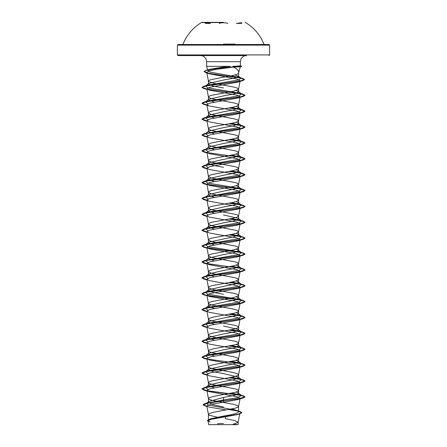 <?xml version="1.0" encoding="UTF-8"?>
<svg xmlns="http://www.w3.org/2000/svg" width="447" height="447" viewBox="0 0 447 447"><rect width="100%" height="100%" fill="white"/><g stroke="black" fill="none" stroke-linecap="round" stroke-linejoin="round"><path stroke-width="0.67" d="M223.5 22.557L201.865 22.557L223.5 22.557M223.5 22.35L201.865 22.35L223.5 22.35M210.559 23.546C205.279 22.523 203.843 22.523 206.251 23.54M227.808 23.54C227.182 23.048 225.746 22.791 223.5 22.769C221.254 22.791 219.823 23.048 219.198 23.546M237.776 23.568L241.894 23.205M235.094 44.085L223.5 44.085M232.194 45.141L269.636 45.141L268.988 44.493L178.012 44.493L177.364 45.141L223.5 45.141L177.364 45.141L177.364 54.92L269.636 54.92L177.364 54.92L178.012 55.568L246.532 55.568C243.872 55.691 241.978 56.953 240.849 59.367L240.38 61.72L206.62 61.72L240.38 61.72L240.38 65.905L232.87 66.335M209.559 424.65L237.441 424.65A86.12 86.12 0 0 0 234.228 424.186M208.911 70.95L207.682 70.296L206.62 66.335L223.5 66.335L206.62 66.335L206.62 61.72L206.151 59.367C205.022 56.953 203.128 55.691 200.468 55.568L178.012 55.568M240.251 66.793L233.451 67.111C237.491 69.011 239.195 71 238.558 73.085L240.257 66.799M223.5 87.958L212.845 85.975L208.431 83.991L208.777 83.449L223.5 80.024L234.144 78.158L238.569 76.465L238.637 72.833M205.849 85.796L207.229 85.265L238.888 79.918L240.972 78.136L239.123 77.342L209.352 71.961L207.609 70.168L209.453 69.346L223.5 66.989L230.138 66.335L223.5 66.335M238.569 76.465L235.005 74.956M219.667 417.716L209.336 415.28L208.431 414.403L209.336 413.52L213.811 412.195L235.044 408.228L237.664 407.346L238.569 406.463L237.664 405.585L233.189 404.261L211.956 400.294L209.336 399.411L208.431 398.528L209.336 397.646L213.811 396.327L235.044 392.36L237.664 391.477L238.569 390.594L237.664 389.711L235.044 388.829L213.811 384.861L209.336 383.543L208.431 382.66L209.336 381.777L211.956 380.894L233.189 376.927L237.664 375.603L238.569 374.726L237.664 373.843L233.189 372.519L211.956 368.551L209.336 367.669L208.431 366.786L209.336 365.909L213.811 364.584L235.044 360.617L237.664 359.734L238.569 358.852L237.664 357.974L233.189 356.65L211.956 352.683L209.336 351.8L208.431 350.917L209.336 350.035L213.811 348.716L235.044 344.749L237.664 343.866L238.569 342.983L237.664 342.1L235.044 341.217L213.811 337.25L209.336 335.932L208.431 335.049L209.336 334.166L211.956 333.283L233.189 329.316L237.664 327.992L238.569 327.115L237.664 326.232L235.044 325.349L213.811 321.382L209.336 320.058L208.431 319.175L209.336 318.298L213.811 316.973L235.044 313.006L237.664 312.123L238.569 311.241L237.664 310.358L233.189 309.039L211.956 305.072L209.336 304.189L208.431 303.306L209.336 302.423L211.956 301.541L233.189 297.573L237.664 296.255L238.569 295.372L237.664 294.489L235.044 293.606L213.811 289.639L209.336 288.315L208.431 287.438L209.336 286.555L211.956 285.672L233.189 281.705L236.552 280.822L238.564 279.582L237.664 278.621L235.044 277.738L213.811 273.771L210.448 272.888L208.436 271.647L209.336 270.681L211.956 269.804L233.189 265.836L236.552 264.954L238.564 263.708L237.664 262.747L235.044 261.869L213.811 257.897L210.448 257.019L208.436 255.773L209.336 254.812L211.956 253.93L233.189 249.962L237.664 248.644L238.564 247.839L237.664 246.878L235.044 245.995L213.811 242.028L210.448 241.145L208.436 239.905L209.336 238.944L211.956 238.061L233.189 234.094L236.552 233.211L238.564 231.971L237.664 231.01L235.044 230.127L213.811 226.16L210.448 225.277L208.436 224.036L209.336 223.07L211.956 222.193L233.189 218.225L236.552 217.343L238.564 216.097L237.664 215.136L235.044 214.253L213.811 210.286L210.448 209.408L208.436 208.162L209.336 207.201L211.956 206.318L233.189 202.351L236.552 201.468L238.564 200.228L237.664 199.267L235.044 198.384L213.811 194.417L210.448 193.534L208.436 192.294L209.336 191.333L211.956 190.45L233.189 186.483L236.552 185.6L238.564 184.36L237.664 183.393L235.044 182.516L213.811 178.549L210.448 177.666L208.436 176.42L209.336 175.459L211.956 174.576L233.189 170.609L236.552 169.731L238.564 168.485L237.664 167.524L235.044 166.642L213.811 162.674L209.336 161.356L208.436 160.551L209.336 159.59L211.956 158.707L233.189 154.74L236.552 153.857L238.564 152.617L237.664 151.656L235.044 150.773L213.811 146.806L210.448 145.923L208.436 144.683L209.336 143.722L211.956 142.839L233.189 138.872L236.552 137.989L238.564 136.748L237.664 135.782L235.044 134.905L213.811 130.932L210.448 130.055L208.436 128.809L209.336 127.848L211.956 126.965L233.189 122.998L236.552 122.12L238.564 120.874L237.664 119.913L235.044 119.031L213.811 115.063L210.448 114.181L208.436 112.94L209.336 111.979L211.956 111.096L233.189 107.129L236.552 106.246L238.564 105.006L237.664 104.045L235.044 103.162L213.811 99.195L210.448 98.312L208.436 97.072L209.336 96.105L211.956 95.228L233.189 91.261L238.34 89.495L238.34 88.612L235.044 87.288L213.811 83.321L208.66 81.561L208.66 80.678L210.448 79.795L223.5 77.152C232.937 75.794 237.955 74.437 238.558 73.085L238.569 73.185M208.431 414.403L208.431 420.325L210.984 418.727L223.5 416.073C232.647 414.654 237.67 413.235 238.569 411.816L238.072 411.028L232.149 408.888M223.5 407.021L212.845 404.624L208.431 402.227L208.928 401.44L223.5 397.433L234.161 395.45L238.569 393.466L238.223 392.924L236.2 392.03M214.281 387.834L208.431 385.532L208.777 384.99L223.5 381.565L234.15 379.581L238.569 377.598L238.223 377.056L223.5 373.631L212.845 371.647L208.431 369.663L208.777 369.116L234.161 363.707L238.569 361.724L238.223 361.182L236.2 360.288M214.281 356.097L208.431 353.789L208.777 353.247L223.5 349.822L234.155 347.839L238.569 345.855L238.223 345.313L236.2 344.419M214.281 340.223L208.431 337.921L208.777 337.379L223.5 333.954L234.155 331.97L238.569 329.987L238.223 329.439L223.5 326.019M214.281 324.354L208.431 322.052L208.777 321.505L223.5 318.08L234.161 316.096L238.569 314.112L238.223 313.57L236.2 312.676M214.281 308.486L208.431 306.178L208.777 305.636L223.5 302.211L234.155 300.228L238.569 298.244L238.223 297.702L236.2 296.808M223.5 294.277L212.85 292.293L208.431 290.31L208.777 289.768L223.5 286.343L234.155 284.359L238.569 282.375L238.223 281.828L236.2 280.94M214.281 276.743L208.431 274.436L208.777 273.894L223.5 270.469L234.161 268.485L238.569 266.501L238.223 265.959L236.2 265.065M214.281 260.875L208.431 258.567L208.777 258.025L223.5 254.6L234.15 252.616L238.569 250.633L238.223 250.091L236.2 249.197M214.281 245.001L208.431 242.699L208.777 242.151L234.161 236.742L238.569 234.759L238.223 234.217L236.2 233.323M214.281 229.132L208.431 226.825L208.777 226.283L223.5 222.857L234.155 220.874L238.569 218.89L238.223 218.348L223.5 214.923M214.281 213.258L208.431 210.956L208.777 210.414L223.5 206.989L234.155 205.005L238.569 203.022L238.223 202.474L236.2 201.586M214.281 197.39L208.431 195.088L208.777 194.54L223.5 191.115L234.161 189.131L238.569 187.148L238.223 186.606L236.2 185.712M214.281 181.521L208.431 179.213L208.777 178.671L223.5 175.246L234.155 173.263L238.569 171.279L238.223 170.737L236.2 169.843M223.5 167.312L212.85 165.329L208.431 163.345L208.777 162.803L223.5 159.378L234.155 157.394L238.569 155.411L238.223 154.863L236.2 153.975M214.281 149.779L208.431 147.471L208.777 146.929L223.5 143.504L234.161 141.52L238.569 139.537L238.223 138.995L236.2 138.101M214.281 133.91L208.431 131.602L208.777 131.06L223.5 127.635L234.155 125.652L238.569 123.668L238.223 123.126L236.2 122.232M214.281 118.036L208.431 115.734L208.777 115.192L223.5 111.767L234.161 109.783L238.569 107.8L238.223 107.252L236.2 106.364M214.281 102.167L208.431 99.86L208.777 99.318L223.5 95.893L234.155 93.909L238.569 91.926L238.223 91.384L236.2 90.49M229.412 424.65L232.25 424.65L238.139 422.37L239.849 413.363L237.776 414.531L211.157 419.32L208.006 420.951L210.157 422.175M238.139 422.37L238.15 424.65L208.71 424.65L208.006 420.951M238.15 422.286L234.552 420.487L225.389 418.688L225.461 415.721M223.5 397.433L223.5 399.914L206.894 403.099M208.928 401.44L206.559 403.311L208.447 405.071L236.446 410.352L239.883 411.424L241.816 412.587L238.044 414.246L209.403 419.23L207.341 420.51L208.067 421.27M238.251 411.173L238.569 411.816L238.569 406.463M238.223 392.924L241.509 395.494L237.541 397.701L223.5 399.914L223.5 400.78L204.832 403.602L203.033 404.658L206.872 406.245M229.127 409.463L239.883 411.424M240 398.573L237.966 399.557L223.5 402.222L223.5 400.909L243.224 397.986L245.029 396.813L238.72 398.797L208.9 402.853L203.033 404.792L204.994 405.91L206.9 406.379M228.713 409.541L238.245 411.128L241.816 412.721L239.681 413.956L210.822 418.968L207.341 420.51M223.5 402.222L211.543 404.094L206.816 405.954L208.699 407.01L225.601 409.843M233.451 67.111L215.722 69.419L209.045 70.905L206.765 72.397L209.118 73.749L236.971 79.013L240.145 80.773L238.564 89.132M239.905 81.153L237.793 82.125L210.062 87.187L206.883 88.852L209.034 90.082L236.888 95.11L240.123 96.787L238.564 105.006M240 97.033L237.966 98.016L210.107 103.05L206.877 104.721L209.034 105.95L236.893 110.985L240.123 112.661L238.564 120.874M240 112.901L237.966 113.89L210.118 118.919L206.877 120.595L209.034 121.824L236.893 126.853L240.123 128.529L238.564 136.748M240 128.775L237.966 129.759L210.112 134.787L206.877 136.464L209.034 137.693L236.888 142.722L240.123 144.398L237.966 145.627L210.112 150.656L206.877 152.338L209.034 153.567L236.888 158.596L240.123 160.272L237.966 161.501L210.112 166.53L206.877 168.206L209.034 169.435L236.888 174.464L240.123 176.14L237.966 177.37L210.112 182.398L206.877 184.075L209.034 185.304L236.893 190.338L240.117 192.009L237.966 193.244L210.107 198.272L206.883 199.949L209.034 201.178L236.893 206.207L240.123 207.883L237.966 209.112L210.107 214.141L206.877 215.817L209.034 217.046L236.893 222.075L240.123 223.751L237.966 224.981L210.118 230.009L206.877 231.686L209.04 232.915L236.893 237.949L240.123 239.626L237.966 240.855L210.112 245.884L206.877 247.56L209.034 248.789L236.888 253.818L240.123 255.494L237.966 256.723L210.112 261.752L206.877 263.428L209.034 264.658L236.882 269.686L240.123 271.363L237.966 272.592L210.118 277.621L206.877 279.297L209.034 280.532L236.888 285.56L240.123 287.237L238.564 295.45M240 287.477L237.966 288.466L210.107 293.495L206.877 295.171L209.034 296.4L236.893 301.429L240.123 303.105L238.564 311.324M239.994 303.351L237.966 304.334L210.107 309.363L206.883 311.039L209.034 312.269L236.893 317.297L240.123 318.974L238.564 327.193M240 319.219L237.966 320.203L210.112 325.237L206.877 326.913L209.034 328.143L236.888 333.171L240.123 334.848L238.564 343.061M239.994 335.094L237.966 336.077L210.112 341.106L206.877 342.782L209.04 344.011L236.888 349.04L240.123 350.716L238.564 358.935M240 350.962L237.966 351.945L210.112 356.974L206.877 358.65L209.034 359.88L236.888 364.908L240.123 366.585L238.564 374.804M240 366.831L237.966 367.82L210.112 372.848L206.877 374.525L209.034 375.754L236.882 380.783L240.123 382.459L238.564 390.672M240 382.705L237.966 383.688L210.107 388.717L206.877 390.393L209.034 391.622L236.893 396.651L240.123 398.327L238.564 406.546M241.509 395.494L239.771 394.746L231.58 393.131M207.939 389.41L205.491 387.56L207.229 386.806L239.262 381.42L241.514 379.626L239.771 378.872L231.58 377.262M207.939 373.541L205.491 371.692L207.229 370.937L239.262 365.551L241.509 363.752L239.765 363.003L231.58 361.394M207.939 357.667L205.491 355.818L207.229 355.069L239.262 349.683L241.514 347.883L239.771 347.135L231.58 345.52M207.939 341.799L205.486 339.949L208.777 337.379M205.849 339.726L207.229 339.195L239.262 333.808L241.509 332.015L239.771 331.261L231.58 329.651M207.939 325.93L205.491 324.081L207.235 323.326L239.262 317.94L241.509 316.141L239.771 315.392L231.58 313.777M207.939 310.056L205.486 308.207L207.229 307.458L239.262 302.066L241.514 300.272L239.771 299.518L207.738 294.132L205.491 292.338L207.229 291.584L239.262 286.197L241.509 284.404L239.765 283.649L231.58 282.04M207.939 278.313L205.491 276.464L207.229 275.715L239.262 270.329L241.514 268.53L239.771 267.781L231.58 266.166M207.939 262.445L205.486 260.595L208.777 258.025M205.849 260.372L239.262 254.455L241.509 252.661L239.771 251.907L207.738 246.52L205.491 244.727L207.235 243.973L239.262 238.586L241.509 236.787L239.771 236.038L231.58 234.429M207.939 230.702L205.486 228.853L207.229 228.104L239.262 222.718L241.514 220.919L239.771 220.17L231.58 218.555M207.939 214.834L205.491 212.984L207.229 212.23L239.262 206.844L241.509 205.05L239.765 204.296L231.58 202.687M207.939 198.965L205.491 197.116L208.777 194.54M205.849 196.887L239.262 190.975L241.514 189.176L239.771 188.427L207.738 183.041L205.486 181.242L208.777 178.671M205.519 181.219L207.229 180.493L239.262 175.101L241.509 173.307L239.771 172.553L231.58 170.944M207.939 167.223L205.491 165.373L208.777 162.803M205.519 165.351L207.235 164.619L239.262 159.233L241.509 157.439L239.771 156.685L231.58 155.075M207.939 151.354L205.486 149.505L208.777 146.929M205.849 149.276L239.262 143.364L241.514 141.565L239.771 140.816L231.58 139.201M207.939 135.48L205.491 133.631L208.777 131.06M205.849 133.407L239.262 127.49L241.509 125.696L239.765 124.942L231.58 123.333M207.939 119.612L205.491 117.762L208.777 115.186M205.519 117.734L207.229 117.008L239.262 111.621L241.514 109.828L239.771 109.074L231.58 107.464M207.939 103.738L205.486 101.888L208.777 99.318M205.519 101.866L207.229 101.139L239.262 95.753L241.509 93.954L239.765 93.205L207.738 87.813L205.491 86.02L208.777 83.449M207.738 70.073L208.81 69.564M245.029 396.813L243.224 395.768L241.246 395.293M241.151 395.271L207 390.639M206.922 390.622L201.971 388.873L203.776 387.834L240.212 382.666L245.029 380.939L243.224 379.9L241.246 379.419M241.151 379.402L229.406 377.676M206.922 374.754L201.971 373.005L203.776 371.96L240.212 366.791L245.029 365.07L243.224 364.026L241.246 363.551M241.151 363.528L229.406 361.802M206.922 358.88L201.971 357.136L203.776 356.091L240.212 350.923L245.029 349.196L243.224 348.157L241.246 347.677M241.151 347.66L229.406 345.933M206.922 343.011L201.971 341.262L203.776 340.223L240.212 335.049L245.029 333.328L243.224 332.289L241.246 331.808M241.151 331.786L229.406 330.065M206.922 327.143L201.971 325.394L203.776 324.349L240.212 319.18L245.029 317.459L243.224 316.415L241.246 315.94M241.151 315.917L229.406 314.191M206.922 311.268L201.971 309.525L203.776 308.48L240.212 303.312L245.029 301.585L243.224 300.546L241.246 300.066M241.151 300.049L206.14 295.249L201.971 293.651L203.776 292.612L240.212 287.438L245.029 285.717L243.224 284.672L241.246 284.197M241.151 284.175L229.406 282.454M206.922 279.531L201.971 277.783L203.776 276.738L240.212 271.569L245.029 269.848L243.224 268.803L241.246 268.329M241.151 268.306L207 263.674M206.922 263.657L201.971 261.908L203.776 260.869L240.212 255.701L245.029 253.974L243.224 252.935L241.246 252.454M241.151 252.438L206.14 247.638L201.971 246.04L203.776 244.995L240.212 239.827L245.029 238.106L243.224 237.061L241.246 236.586M241.151 236.564L229.406 234.837M206.922 231.915L201.971 230.171L203.776 229.127L240.212 223.958L245.029 222.232L243.224 221.192L241.246 220.712M241.151 220.695L229.406 218.969M206.922 216.046L201.971 214.297L203.776 213.258L240.212 208.09L245.029 206.363L243.224 205.324L241.246 204.843M241.151 204.827L229.406 203.1M206.922 200.178L201.971 198.429L203.776 197.384L240.212 192.216L245.029 190.495L243.224 189.45L207 184.32M206.922 184.304L201.971 182.56L203.776 181.516L240.212 176.347L245.029 174.621L243.224 173.581L229.406 171.357M206.922 168.435L201.971 166.686L203.776 165.647L240.212 160.473L245.029 158.752L243.224 157.707L206.788 152.539L201.971 150.818L203.776 149.773L240.212 144.605L245.029 142.884L243.224 141.839L229.406 139.615M206.922 136.693L201.971 134.944L203.776 133.904L240.212 128.736L245.029 127.009L243.224 125.97L229.406 123.746M206.922 120.824L201.971 119.075L203.776 118.03L240.212 112.862L245.029 111.141L243.224 110.096L229.406 107.872M206.922 104.95L201.971 103.207L203.776 102.162L240.212 96.993L245.029 95.267L243.224 94.228L206.788 89.059L201.971 87.333L203.776 86.293L239.821 81.17L244.503 79.46L242.604 78.376L208.403 73.241L204.05 71.531L206.061 70.363L217.499 68.318L240 66.268L241.754 66.396L238.486 66.849M245.029 396.942L241.481 395.472L207.168 390.801M206.944 390.762L203.776 390.052L201.971 389.007L206.788 387.286L243.224 382.112L245.029 381.073L241.481 379.604L228.97 377.754M206.944 374.888L203.776 374.178L201.971 373.139L206.788 371.412L243.224 366.244L245.029 365.199L241.481 363.729L207.168 359.058M206.944 359.019L203.776 358.31L201.971 357.265L206.788 355.544L243.224 350.375L245.029 349.331L241.481 347.861L228.97 346.012M206.944 343.151L203.776 342.436L201.971 341.396L206.788 339.675L243.224 334.501L245.029 333.462L241.481 331.987L228.97 330.143M206.944 327.277L203.776 326.567L201.971 325.528L206.788 323.801L243.224 318.633L245.029 317.588L241.481 316.118L228.97 314.269M206.944 311.408L203.776 310.699L201.971 309.654L206.788 307.933L243.224 302.764L245.029 301.719L241.481 300.25L207.168 295.579M206.944 295.534L203.776 294.824L201.971 293.785L206.788 292.059L243.224 286.89L245.029 285.851L241.481 284.376L228.97 282.532M206.944 279.666L203.776 278.956L201.971 277.911L206.788 276.19L243.224 271.022L245.029 269.977L241.481 268.507L203.776 263.087L201.971 262.043L206.788 260.322L243.224 255.153L245.029 254.108L241.481 252.639L207.168 247.968M206.944 247.923L203.776 247.213L201.971 246.174L206.788 244.448L243.224 239.279L245.029 238.24L241.481 236.765L228.97 234.921M206.944 232.054L203.776 231.345L201.971 230.3L206.788 228.579L243.224 223.411L245.029 222.366L241.481 220.896L228.97 219.047M206.944 216.186L203.776 215.476L201.971 214.431L206.788 212.711L243.224 207.537L245.029 206.497L241.481 205.028L228.97 203.178M206.944 200.312L203.776 199.602L201.971 198.563L206.788 196.836L243.224 191.668L245.029 190.623L241.173 189.092L207.168 184.482M206.944 184.443L203.776 183.734L201.971 182.689L206.788 180.968L243.224 175.8L245.029 174.755L240.547 173.095L228.97 171.436M206.944 168.569L203.776 167.86L201.971 166.82L206.788 165.094L243.224 159.925L245.029 158.886L240.547 157.227L228.97 155.567M206.944 152.701L203.776 151.991L201.971 150.952L206.788 149.225L243.224 144.057L245.029 143.012L240.547 141.353L228.97 139.693M206.944 136.832L203.776 136.123L201.971 135.078L206.788 133.357L243.224 128.188L245.029 127.144L240.547 125.484L228.97 123.825M206.944 120.958L203.776 120.249L201.971 119.209L206.788 117.483L243.224 112.314L245.029 111.275L240.547 109.616L228.97 107.956M206.944 105.09L203.776 104.38L201.971 103.335L206.788 101.614L243.224 96.446L245.029 95.401L241.173 93.864L207.173 89.26M206.944 89.221L203.776 88.512L201.971 87.467L206.704 85.757L242.715 80.639L244.503 79.594L240.514 78.001L207.738 73.23M206.888 73.034L204.05 71.66L206.609 70.347L213.526 69.028L240 66.396M245.135 22.557L245.135 22.35A43.365 43.365 0 0 1 263.87 44.085L264.468 44.493L223.5 44.493M205.1 23.205L209.218 23.568M240.743 23.546C243.151 22.523 241.715 22.523 236.441 23.54M268.988 55.568L269.636 54.92L269.636 45.141L223.5 45.141M238.614 65.849L240 66.268M182.532 44.493L183.13 44.085A43.365 43.365 0 0 1 201.865 22.35L201.865 22.557M238.569 393.466L238.569 390.594M238.569 377.598L238.569 374.726M238.569 361.724L238.569 358.852M238.569 345.855L238.569 342.983M238.569 329.987L238.569 327.115M238.569 314.112L238.569 311.241M238.569 298.244L238.569 295.372M238.569 282.375L238.569 279.498M238.569 266.501L238.569 263.629M238.569 250.633L238.569 247.761M238.569 234.759L238.569 231.887M238.569 218.89L238.569 216.018M238.569 203.022L238.569 200.15M238.569 187.148L238.569 184.276M238.569 171.279L238.569 168.407M238.569 155.411L238.569 152.539M238.569 139.537L238.569 136.665M238.569 123.668L238.569 120.796M238.569 107.8L238.569 104.922M238.569 91.926L238.569 89.054M208.431 402.227L208.431 398.528M208.431 385.532L208.431 382.66M208.431 369.663L208.431 366.786M208.431 353.789L208.431 350.917M208.431 337.921L208.431 335.049M208.431 322.052L208.431 319.175M208.431 306.178L208.431 303.306M208.431 290.31L208.431 287.438M208.431 274.436L208.431 271.564M208.431 258.567L208.431 255.695M208.431 242.699L208.431 239.827M208.431 226.825L208.431 223.953M208.431 210.956L208.431 208.084M208.431 194.814L208.431 192.21M208.431 178.945L208.431 176.341M208.431 163.071L208.431 160.473M208.431 147.203L208.431 144.599M208.431 131.334L208.431 128.73M208.431 115.46L208.431 112.862M208.431 99.592L208.431 96.988M208.431 83.723L208.431 81.119M210.984 418.727L209.403 419.23M208.257 402.563L204.832 403.602M204.994 405.91L206.916 406.479M239.681 413.956L237.776 414.531M206.765 72.397L208.436 81.198M206.877 88.852L208.436 97.072M206.877 104.721L208.436 112.94M206.877 120.595L208.436 128.809M206.877 136.464L208.436 144.683M240.123 144.398L238.564 152.617M206.877 152.332L208.436 160.551M240.123 160.272L238.564 168.485M206.877 168.206L208.436 176.42M240.123 176.14L238.564 184.36M206.877 184.075L208.436 192.294M240.123 192.014L238.564 200.228M206.877 199.949L208.436 208.162M240.123 207.883L238.564 216.097M206.877 215.817L208.436 224.036M240.123 223.751L238.564 231.971M206.877 231.686L208.436 239.905M240.123 239.626L238.564 247.839M206.877 247.56L208.436 255.773M240.123 255.494L238.564 263.708M206.877 263.428L208.436 271.647M240.123 271.363L238.564 279.582M206.877 279.297L208.436 287.516M206.877 295.171L208.436 303.384M206.877 311.039L208.436 319.259M206.877 326.913L208.436 335.127M206.877 342.782L208.436 350.996M206.877 358.65L208.436 366.87M206.877 374.525L208.436 382.738M206.877 390.393L208.436 398.612M206.816 405.954L208.436 414.481M209.453 69.346L206.061 70.363M239.771 394.746L243.224 395.768M207.229 386.806L203.776 387.834M239.771 378.872L243.224 379.9M207.229 370.937L203.776 371.96M239.765 363.003L243.224 364.026M207.229 355.069L203.776 356.091M239.771 347.135L243.224 348.157M207.229 339.195L203.776 340.223M239.771 331.261L243.224 332.289M207.235 323.326L203.776 324.349M239.771 315.392L243.224 316.415M207.229 307.458L203.776 308.48M239.771 299.518L243.224 300.546M207.229 291.584L203.776 292.612M239.765 283.649L243.224 284.672M207.229 275.715L203.776 276.738M239.771 267.781L243.224 268.803M207.229 259.847L203.776 260.869M239.771 251.907L243.224 252.935M207.235 243.973L203.776 244.995M241.034 236.418L243.224 237.061M207.229 228.104L203.776 229.127M239.771 220.17L243.224 221.192M207.229 212.23L203.776 213.258M239.765 204.296L243.224 205.324M207.229 196.362L203.776 197.384M239.771 188.427L243.224 189.45M207.229 180.493L203.776 181.516M239.771 172.553L243.224 173.581M207.235 164.619L203.776 165.647M239.771 156.685L243.224 157.707M207.229 148.75L203.776 149.773M239.771 140.816L243.224 141.839M207.235 132.882L203.776 133.904M239.765 124.942L243.224 125.97M207.229 117.008L203.776 118.03M239.771 109.074L243.224 110.096M207.229 101.139L203.776 102.162M239.765 93.205L243.224 94.228M207.229 85.265L203.776 86.293M239.123 77.342L242.604 78.376M205.491 387.56L208.777 384.99M241.514 379.626L238.223 377.056M205.491 371.692L208.777 369.116M241.509 363.752L238.223 361.182M205.491 355.818L208.777 353.247M241.514 347.883L238.223 345.313M241.509 332.015L238.223 329.439M205.491 324.081L208.777 321.505M241.509 316.141L238.223 313.57M205.486 308.207L208.777 305.636M241.514 300.272L238.223 297.702M205.491 292.338L208.777 289.762M241.509 284.404L238.223 281.828M205.491 276.464L208.777 273.894M241.514 268.53L238.223 265.959M241.509 252.661L238.223 250.091M205.491 244.727L208.777 242.151M241.509 236.787L238.223 234.217M205.486 228.853L208.777 226.283M241.514 220.919L238.223 218.348M205.491 212.984L208.777 210.414M241.509 205.05L238.223 202.474M241.514 189.176L238.223 186.606M241.509 173.307L238.223 170.737M241.509 157.439L238.223 154.863M241.514 141.565L238.223 138.995M241.509 125.696L238.223 123.126M241.514 109.828L238.223 107.252M241.509 93.954L238.223 91.384M240.972 78.136L238.318 76.074M209.112 73.749L205.933 72.777M237.793 82.125L242.715 80.639M206.995 89.461L203.776 88.512M237.966 98.016L243.224 96.446M209.034 105.95L203.776 104.38M237.966 113.89L243.224 112.314M206.995 121.204L203.776 120.249M237.966 129.759L243.224 128.188M206.995 137.073L203.776 136.123M237.966 145.627L243.224 144.057M206.995 152.947L203.776 151.991M237.966 161.501L243.224 159.925M206.995 168.815L203.776 167.86M237.966 177.37L243.224 175.8M206.995 184.684L203.776 183.734M237.966 193.244L243.224 191.668M209.034 201.178L203.776 199.602M237.966 209.112L243.224 207.537M206.995 216.426L203.776 215.476M237.966 224.981L243.224 223.411M206.995 232.295L203.776 231.345M237.966 240.855L243.224 239.279M206.995 248.169L203.776 247.213M237.966 256.723L243.224 255.153M206.995 264.037L203.776 263.087M237.966 272.592L243.224 271.022M206.995 279.906L203.776 278.956M237.966 288.466L243.224 286.89M206.995 295.78L203.776 294.824M237.966 304.334L243.224 302.764M206.995 311.648L203.776 310.699M237.966 320.208L243.224 318.633M206.995 327.522L203.776 326.567M237.966 336.077L243.224 334.501M206.995 343.391L203.776 342.436M237.966 351.945L243.224 350.375M206.995 359.259L203.776 358.31M237.966 367.82L243.224 366.244M206.995 375.134L203.776 374.178M237.966 383.688L243.224 382.112M209.034 391.622L203.776 390.052M237.966 399.557L243.224 397.986M240.357 65.893L241.754 66.396L240.229 66.804M223.5 423.516A86.12 86.12 0 0 0 217.454 423.728"/></g></svg>
